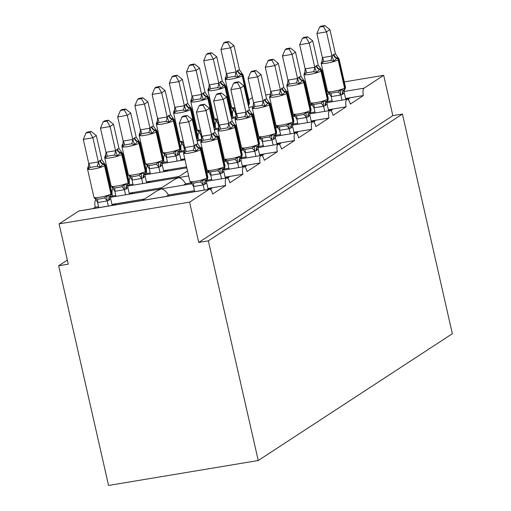 <?xml version="1.0" encoding="UTF-8"?>
<svg xmlns="http://www.w3.org/2000/svg" width="511" height="511" viewBox="0 0 511 511"><rect width="100%" height="100%" fill="white"/><g stroke="black" fill="none" stroke-linecap="round" stroke-linejoin="round"><path stroke-width="0.77" d="M108.562 485.45L58.656 265.777L68.25 264.181L59.097 223.875L78.713 211.056A6.266 2.287 80.5 0 1 79.052 210.922L209.548 189.191A6.266 2.287 80.5 0 0 209.203 189.326L189.587 202.139L198.741 242.45L208.335 240.853L258.247 460.52L108.562 485.45M67.331 260.112L58.656 265.777M252.964 114.905L253.507 114.553L252.862 114.662M272.638 110.663L271.814 110.798M253.603 113.832L252.402 114.036M236.216 116.725L232.882 117.281A6.266 2.287 -99.5 0 1 233.578 109.891L233.693 109.814M231.477 118.201L232.882 117.281M209.548 189.191A6.266 2.287 80.5 0 1 212.64 194.027L225.715 185.48A6.266 2.287 -99.5 0 1 226.75 177.949A6.266 2.287 -99.5 0 1 229.848 182.785L242.923 174.238A6.266 2.287 -99.5 0 1 243.958 166.707A6.266 2.287 -99.5 0 1 247.056 171.543L260.131 162.996A6.266 2.287 -99.5 0 1 261.166 155.465A6.266 2.287 -99.5 0 1 264.264 160.301L277.339 151.754A6.266 2.287 -99.5 0 1 278.374 144.223A6.266 2.287 -99.5 0 1 281.472 149.059L294.547 140.519A6.266 2.287 -99.5 0 1 295.582 132.981A6.266 2.287 -99.5 0 1 298.673 137.817L311.755 129.277A6.266 2.287 -99.5 0 1 312.789 121.746A6.266 2.287 -99.5 0 1 315.881 126.575L328.963 118.035A6.266 2.287 -99.5 0 1 329.997 110.504A6.266 2.287 -99.5 0 1 333.089 115.339L346.171 106.793L328.362 109.756M314.961 111.992L309.838 112.842M294.317 115.429L292.688 115.697M346.171 106.793A6.266 2.287 -99.5 0 1 347.205 99.262A6.266 2.287 -99.5 0 1 350.297 104.097L363.372 95.551L345.57 98.514M332.169 100.75L327.046 101.6M311.525 104.187L309.896 104.461M363.372 95.551A6.266 2.287 -99.5 0 1 364.068 88.154L344.133 91.475M235.763 126.147L236.299 125.795L235.654 125.904M255.436 121.905L254.606 122.04M236.395 125.074L235.194 125.272M219.008 127.967L215.674 128.523A6.266 2.287 -99.5 0 1 216.492 121.062M214.269 129.443L215.674 128.523M328.963 118.035L311.154 120.998M297.753 123.234L292.637 124.084M277.109 126.671L275.48 126.939M218.555 137.389L219.091 137.037L218.446 137.14M238.228 133.147L237.398 133.282M219.187 136.316L217.986 136.514M201.807 139.209L198.472 139.765A6.266 2.287 -99.5 0 1 199.284 132.304M197.061 140.685L198.472 139.765M311.755 129.277L293.946 132.24M280.545 134.47L275.429 135.326M259.901 137.913L258.272 138.181M201.347 148.631L201.883 148.273L201.238 148.382M221.02 144.383L220.19 144.524M201.979 147.558L200.778 147.756M184.599 150.451L181.264 151.007A6.266 2.287 -99.5 0 1 182.076 143.54M179.361 152.252L181.264 151.007M294.547 140.519L276.738 143.482M263.337 145.712L258.221 146.568M242.699 149.148L241.064 149.423M184.037 159.937L184.675 159.515L180.945 160.141M203.812 155.625L202.982 155.766M184.771 158.8L180.792 159.464M167.391 161.693L164.057 162.249A6.266 2.287 -99.5 0 1 164.874 154.782M162.153 163.494L164.057 162.249M277.339 151.754L259.537 154.724M246.13 156.954L241.013 157.81M225.492 160.39L223.856 160.665M166.829 171.179L167.474 170.757L163.737 171.377M186.604 166.867L163.584 170.7M150.183 172.935L146.849 173.491A6.266 2.287 -99.5 0 1 147.666 166.024M144.945 174.73L146.849 173.491M260.131 162.996L242.329 165.966M228.922 168.196L223.805 169.045M208.284 171.632L206.648 171.907M149.621 182.421L150.266 181.999L146.529 182.619M178.984 176.512L146.376 181.942M132.975 184.177L129.641 184.733A6.266 2.287 -99.5 0 1 130.458 177.266M127.737 185.972L129.641 184.733M188.661 175.918L127.731 186.061M191.076 182.874L185.685 183.775C183.155 179.757 180.715 177.732 178.371 177.713L174.43 179.489L159.688 189.115M242.923 174.238L225.121 177.202M211.714 179.438L206.597 180.287M132.413 193.663L133.058 193.241L129.328 193.861M161.776 187.754L129.168 193.184M115.767 195.419L112.433 195.969A6.266 2.287 -99.5 0 1 113.25 188.508M110.529 197.214L112.433 195.969M191.97 183.743L110.523 197.303M194.512 190.68L168.477 195.017C165.947 190.999 163.507 188.974 161.163 188.949L157.222 190.724L142.48 200.357M225.715 185.48L207.913 188.444M345.723 99.198L349.454 98.572L348.036 99.504M328.516 110.433L332.252 109.814L330.828 110.746M311.308 121.675L315.044 121.056L313.62 121.982M294.1 132.917L297.836 132.298L296.412 133.224M276.898 144.159L280.628 143.54L279.204 144.466M259.69 155.401L263.421 154.782L261.996 155.708M242.482 166.643L246.213 166.018L244.788 166.95M185.685 183.775L183.596 185.135M225.274 177.885L229.005 177.26L227.58 178.192M115.205 204.898L115.85 204.483L112.12 205.103M144.568 198.996L111.966 204.426M98.559 206.655L95.225 207.21A6.266 2.287 -99.5 0 1 96.042 199.75M93.143 208.577L95.225 207.21M168.477 195.017L166.388 196.377M208.066 189.121L211.797 188.502L210.379 189.434M344.293 81.901L383.684 75.341L392.838 115.646L198.741 242.45M383.684 75.341L364.068 88.154M252.402 97.588L248.806 99.939M392.838 115.646L402.438 114.049L452.344 333.721L258.247 460.52M189.587 202.139L59.097 223.875M265.726 94.989L270.67 94.165M286.748 91.488L288 91.277M306.21 88.243L307.041 88.109M325.252 85.075L326.082 84.935M402.438 114.049L208.335 240.853M208.137 189.428L206.565 182.504L205.186 184.094A4.599 4.229 56.8 0 1 206.655 179.712A2.089 1.923 -123.2 0 0 207.319 177.719L200.912 149.506A2.089 1.923 -123.2 0 0 199.418 147.871L200.286 147.392L201.423 148.886A8.987 1.322 167.2 0 1 200.912 149.506L200.497 149.774A8.987 1.322 167.2 0 1 189.287 153.083A8.987 1.322 167.2 0 1 183.487 153.14L189.894 181.354L191.031 182.849L190.737 182.069L193.132 183.162L200.331 181.961L202.726 180.07L206.24 179.981L206.783 179.431M185.787 116.38L187.16 115.48L183.328 116.118L181.948 117.019L185.787 116.38L188.821 121.81L192.264 119.561L197.789 143.885L195.726 144.549L194.346 146.133L188.821 121.81L179.227 123.413L184.714 147.551L194.308 145.954M196.141 144.281A4.599 4.229 56.8 0 0 199.418 147.871L196.141 151.071L193.152 150.368L185.953 151.563L184.145 153.064L184.714 147.551M204.33 190.06L203.161 184.937L193.567 186.534L190.737 182.069M194.729 191.657L193.567 186.534M205.186 184.094L203.161 184.937M184.145 153.064L184.663 150.528M184.637 150.496L183.487 153.14M206.725 179.68L206.565 182.504M203.123 184.758L202.726 180.07M200.286 147.392L197.789 143.885M196.141 151.071L194.346 146.133M192.264 119.561L187.16 115.48M181.948 117.019L179.227 123.413M91.207 131.461L87.375 132.1L86.001 132.994L89.834 132.355L91.207 131.461L96.311 135.543L92.874 137.791L98.399 162.115L100.188 160.256L101.842 159.866L104.333 163.367L103.471 163.852A2.089 1.923 56.8 0 1 104.959 165.481L104.551 165.749A8.987 1.322 167.2 0 1 93.341 169.058A8.987 1.322 167.2 0 1 87.534 169.115L93.947 197.329L95.084 198.83L94.784 198.051L97.179 199.143L100.629 198.875L104.385 197.942L106.78 196.052L110.293 195.956A2.089 1.923 -123.2 0 0 110.957 193.969L111.372 193.695A8.987 1.322 -12.8 0 0 111.883 193.081L105.47 164.868A8.987 1.322 167.2 0 1 104.959 165.481L111.372 193.695A2.089 1.923 56.8 0 1 110.702 195.687L110.836 195.413M100.188 160.256A4.599 4.229 -123.2 0 0 103.471 163.852L100.188 167.046L97.205 166.343L93.36 166.873L90.006 167.544L88.199 169.045L88.716 166.509M87.534 169.115C87.745 167.416 88.077 166.586 88.544 166.624L88.69 166.477M89.834 132.355L92.874 137.791L83.28 139.388L88.761 163.526L98.355 161.93M96.311 135.543L101.842 159.866M88.199 169.045L88.761 163.526M112.184 205.403L110.612 198.485L109.233 200.069L107.144 200.957L97.703 202.528L94.784 198.051M108.377 206.035L107.214 200.919M98.783 207.638L97.62 202.516M106.78 196.052L107.169 200.734M110.612 198.485L110.644 196.313M98.399 162.115L100.188 167.046M83.28 139.388L86.001 132.994M225.345 178.186L223.773 171.268L222.394 172.852A4.599 4.229 56.8 0 1 223.863 168.47A2.089 1.923 -123.2 0 0 224.527 166.477L218.12 138.264A2.089 1.923 -123.2 0 0 216.626 136.629L217.494 136.15L218.625 137.644A8.987 1.322 167.2 0 1 218.12 138.264L217.705 138.532A8.987 1.322 167.2 0 1 206.495 141.841A8.987 1.322 167.2 0 1 200.689 141.898L207.102 170.112L208.239 171.607L207.945 170.827L210.34 171.92L217.539 170.719L219.934 168.834L223.448 168.739L223.99 168.189M202.988 105.138L204.368 104.238L200.529 104.876L199.156 105.777L202.988 105.138L206.029 110.574L209.472 108.326L214.997 132.643L212.934 133.307L211.554 134.891L206.029 110.574L196.435 112.171L201.915 136.309L211.516 134.712M213.349 133.039A4.599 4.229 56.8 0 0 216.626 136.629L213.349 139.829L210.36 139.126L203.161 140.321L201.353 141.828L201.915 136.309M221.531 178.818L220.369 173.695L210.775 175.292L207.945 170.827M211.937 180.415L210.775 175.292M222.394 172.852L220.369 173.695M201.353 141.828L201.871 139.286M201.845 139.254L200.689 141.898M223.933 168.438L223.773 171.268M220.33 173.516L219.934 168.834M217.494 136.15L214.997 132.643M213.349 139.829L211.554 134.891M209.472 108.326L204.368 104.238M199.156 105.777L196.435 112.171M242.553 166.944L240.981 160.026L239.602 161.61A4.599 4.229 56.8 0 1 241.071 157.228A2.089 1.923 -123.2 0 0 241.735 155.235L235.328 127.022A2.089 1.923 -123.2 0 0 233.834 125.387L234.696 124.908L235.833 126.402A8.987 1.322 167.2 0 1 235.328 127.022L234.913 127.29A8.987 1.322 167.2 0 1 223.703 130.599A8.987 1.322 167.2 0 1 217.897 130.656L224.31 158.87L225.447 160.365L225.153 159.585L227.548 160.678L234.747 159.477L237.142 157.592L241.243 157.107M220.196 93.896L221.576 92.996L217.737 93.634L216.364 94.535L220.196 93.896L223.237 99.332L226.68 97.084L232.205 121.401L230.55 121.797L228.762 123.649L223.237 99.332L213.643 100.929L219.123 125.067L228.724 123.47M230.55 121.797A4.599 4.229 56.8 0 0 233.834 125.387L230.557 128.587L227.567 127.884L220.369 129.079L218.561 130.586L219.123 125.067M238.739 167.576L237.577 162.453L227.983 164.05L225.153 159.585M229.145 169.173L227.983 164.05M239.602 161.61L237.577 162.453M218.561 130.586L219.078 128.044M219.053 128.018L217.897 130.656M241.141 157.196L240.981 160.026M237.538 162.274L237.142 157.592M234.696 124.908L232.205 121.401M230.557 128.587L228.762 123.649M226.68 97.084L221.576 92.996M216.364 94.535L213.643 100.929M259.754 155.702L258.189 148.784L256.803 150.368A4.599 4.229 56.8 0 1 258.272 145.986A2.089 1.923 -123.2 0 0 258.943 143.993L252.53 115.78A2.089 1.923 -123.2 0 0 251.042 114.145L251.904 113.666L253.041 115.16A8.987 1.322 167.2 0 1 252.53 115.78L252.121 116.048A8.987 1.322 167.2 0 1 240.911 119.357A8.987 1.322 167.2 0 1 235.105 119.414L241.518 147.628L242.655 149.129L242.355 148.35L244.756 149.436L251.955 148.241L254.35 146.35L257.863 146.255L258.406 145.705M237.404 82.654L238.778 81.754L234.945 82.392L233.572 83.293L237.404 82.654L240.445 88.09L243.888 85.842L249.413 110.159L247.758 110.555L245.97 112.414L240.445 88.09L230.851 89.687L236.331 113.825L245.925 112.228M247.758 110.555A4.599 4.229 56.8 0 0 251.042 114.145L247.765 117.345L244.775 116.642L237.577 117.843L235.769 119.344L236.331 113.825M255.947 156.334L254.785 151.211L245.191 152.815L242.355 148.35M246.353 157.931L245.191 152.815M256.803 150.368L254.785 151.211M235.769 119.344L236.286 116.808M236.261 116.776L235.105 119.414M258.349 145.954L258.189 148.784M254.74 151.032L254.35 146.35M251.904 113.666L249.413 110.159M247.765 117.345L245.97 112.414M243.888 85.842L238.778 81.754M233.572 83.293L230.851 89.687M276.962 144.46L275.391 137.542L274.011 139.126A4.599 4.229 56.8 0 1 275.48 134.744A2.089 1.923 -123.2 0 0 276.151 132.751L269.738 104.538A2.089 1.923 -123.2 0 0 268.249 102.909L269.112 102.424L270.249 103.925A8.987 1.322 167.2 0 1 269.738 104.538L269.329 104.806A8.987 1.322 167.2 0 1 258.112 108.115A8.987 1.322 167.2 0 1 252.313 108.172L258.726 136.386L259.863 137.887L259.562 137.108L261.958 138.194L269.156 136.999L271.558 135.108L275.071 135.013L275.614 134.47M254.612 71.412L255.985 70.512L252.153 71.15L250.78 72.051L254.612 71.412L257.653 76.848L261.089 74.6L266.621 98.917L264.966 99.313L263.178 101.172L257.653 76.848L248.059 78.445L253.539 102.583L263.133 100.986M264.966 99.313A4.599 4.229 56.8 0 0 268.249 102.909L264.966 106.103L261.983 105.4L254.785 106.601L252.977 108.102L253.539 102.583M273.155 145.092L271.993 139.976L262.399 141.573L259.562 137.108M263.561 146.695L262.399 141.573M274.011 139.126L271.993 139.976M252.977 108.102L253.494 105.566M253.462 105.534L252.313 108.172M275.557 134.712L275.391 137.542M271.948 139.79L271.558 135.108M269.112 102.424L266.621 98.917M264.966 106.103L263.178 101.172M261.089 74.6L255.985 70.512M250.78 72.051L248.059 78.445M108.415 120.219L104.583 120.858L103.209 121.752L107.042 121.113L108.415 120.219L113.519 124.301L110.082 126.549L115.601 150.873L117.396 149.02L119.05 148.624L121.541 152.125L120.679 152.61A2.089 1.923 56.8 0 1 122.167 154.239L121.759 154.514A8.987 1.322 167.2 0 1 110.542 157.816A8.987 1.322 167.2 0 1 104.742 157.873L111.155 186.093L112.292 187.588L111.992 186.809L114.387 187.901L117.837 187.633L121.586 186.7L123.988 184.81L127.501 184.72A2.089 1.923 -123.2 0 0 128.165 182.727L128.58 182.459A8.987 1.322 -12.8 0 0 129.091 181.839L122.678 153.626A8.987 1.322 167.2 0 1 122.167 154.239L128.58 182.459A2.089 1.923 56.8 0 1 127.91 184.445L128.044 184.171M117.396 149.02A4.599 4.229 -123.2 0 0 120.679 152.61L117.396 155.81L114.413 155.101L110.568 155.631L107.214 156.302L105.407 157.803L105.918 155.267M104.742 157.873C104.953 156.174 105.285 155.344 105.751 155.389L105.892 155.235M107.042 121.113L110.082 126.549L100.482 128.146L105.969 152.291L115.563 150.688M113.519 124.301L119.05 148.624M105.407 157.803L105.969 152.291M129.392 194.161L127.82 187.243L126.441 188.827L124.352 189.715L114.911 191.286L111.992 186.809M125.585 194.8L124.422 189.677M115.991 196.396L114.828 191.274M123.988 184.81L124.377 189.492M127.82 187.243L127.846 185.071M115.601 150.873L117.396 155.81M100.482 128.146L103.209 121.752M125.623 108.977L121.79 109.616L120.417 110.51L124.25 109.871L125.623 108.977L130.727 113.059L127.284 115.307L132.809 139.631L134.189 138.047L136.258 137.382L138.749 140.889L137.887 141.368A2.089 1.923 56.8 0 1 139.375 142.997L138.96 143.272A8.987 1.322 167.2 0 1 127.75 146.58A8.987 1.322 167.2 0 1 121.95 146.631L128.363 174.851L129.494 176.346L129.2 175.567L131.595 176.659L135.045 176.391L138.794 175.458L141.196 173.568L144.702 173.478A2.089 1.923 -123.2 0 0 145.373 171.485L145.788 171.217A8.987 1.322 -12.8 0 0 146.293 170.597L139.886 142.384A8.987 1.322 167.2 0 1 139.375 142.997L145.788 171.217A2.089 1.923 56.8 0 1 145.118 173.21L146.293 170.597M134.604 137.778A4.599 4.229 -123.2 0 0 137.887 141.368L134.604 144.568L131.614 143.859L127.776 144.389L124.416 145.06L122.614 146.561L123.125 144.025M121.95 146.631C122.155 144.932 122.493 144.102 122.959 144.147L123.1 143.993M124.25 109.871L127.284 115.307L117.69 116.91L123.177 141.049L132.771 139.452M130.727 113.059L136.258 137.382M122.614 146.561L123.177 141.049M146.6 182.919L145.028 176.001L143.648 177.592L141.56 178.473L132.119 180.044L129.2 175.567M142.793 183.558L141.63 178.435M133.199 185.154L132.036 180.032M141.196 173.568L141.585 178.256M145.028 176.001L145.054 173.829M132.809 139.631L134.604 144.568M117.69 116.91L120.417 110.51M142.831 97.735L138.998 98.374L137.625 99.275L141.458 98.636L142.831 97.735L147.935 101.823L144.492 104.072L150.017 128.389L151.397 126.805L153.46 126.14L155.957 129.647L155.095 130.126A2.089 1.923 56.8 0 1 156.583 131.761L156.168 132.03A8.987 1.322 167.2 0 1 144.958 135.338A8.987 1.322 167.2 0 1 139.158 135.396L145.565 163.609L146.702 165.104L146.408 164.325L148.803 165.417L152.252 165.149L156.002 164.216L158.404 162.326L161.91 162.236A2.089 1.923 -123.2 0 0 162.581 160.243L162.996 159.975A8.987 1.322 -12.8 0 0 163.501 159.355L157.094 131.142A8.987 1.322 167.2 0 1 156.583 131.761L162.996 159.975A2.089 1.923 56.8 0 1 162.326 161.968L163.501 159.355M151.812 126.536A4.599 4.229 -123.2 0 0 155.095 130.126L151.812 133.326L148.822 132.624L144.983 133.147L141.624 133.818L139.816 135.326L140.333 132.783M139.158 135.396C139.362 133.69 139.701 132.86 140.167 132.905L140.308 132.751M141.458 98.636L144.492 104.072L134.898 105.668L140.384 129.807L149.979 128.21M147.935 101.823L153.46 126.14M139.816 135.326L140.384 129.807M163.807 171.683L162.236 164.766L160.856 166.35L158.761 167.231L149.327 168.802L146.408 164.325M160 172.316L158.838 167.193M150.406 173.912L149.238 168.79M158.404 162.326L158.793 167.014M162.236 164.766L162.262 162.587M150.017 128.389L151.812 133.326M134.898 105.668L137.625 99.275M160.039 86.493L156.206 87.132L154.827 88.033L158.666 87.394L160.039 86.493L165.142 90.581L161.7 92.83L167.225 117.147L168.604 115.563L170.668 114.898L173.165 118.405L172.296 118.884A2.089 1.923 56.8 0 1 173.791 120.519L173.376 120.788A8.987 1.322 167.2 0 1 162.166 124.096A8.987 1.322 167.2 0 1 156.366 124.154L162.773 152.367L163.91 153.862L163.616 153.083L166.011 154.175L169.46 153.907L173.21 152.974L175.612 151.09L179.118 150.994A2.089 1.923 -123.2 0 0 179.789 149.001L180.198 148.733A8.987 1.322 -12.8 0 0 180.709 148.113L174.302 119.9A8.987 1.322 167.2 0 1 173.791 120.519L180.198 148.733A2.089 1.923 56.8 0 1 179.533 150.726L180.709 148.113M169.02 115.294A4.599 4.229 -123.2 0 0 172.296 118.884L169.02 122.084L166.03 121.382L162.185 121.905L158.832 122.576L157.024 124.084L157.541 121.541M157.516 121.516L157.375 121.663C156.909 121.618 156.57 122.448 156.366 124.154M158.666 87.394L161.7 92.83L152.106 94.426L157.592 118.565L167.186 116.968M165.142 90.581L170.668 114.898M157.024 124.084L157.592 118.565M181.015 160.441L179.444 153.524L178.064 155.108L175.969 155.989L166.529 157.56L163.616 153.083M177.208 161.074L176.046 155.951M167.614 162.67L166.445 157.548M175.612 151.09L176.001 155.772M179.444 153.524L179.47 151.345M167.225 117.147L169.02 122.084M152.106 94.426L154.827 88.033M294.17 133.218L292.599 126.3L291.219 127.884A4.599 4.229 56.8 0 1 292.688 123.502A2.089 1.923 -123.2 0 0 293.359 121.509L286.946 93.296A2.089 1.923 -123.2 0 0 285.457 91.667L286.32 91.182L287.457 92.683A8.987 1.322 167.2 0 1 286.946 93.296L286.537 93.564A8.987 1.322 167.2 0 1 275.32 96.873A8.987 1.322 167.2 0 1 269.521 96.93L275.934 125.144L277.071 126.645L276.77 125.866L279.166 126.958L286.364 125.757L288.766 123.866L292.279 123.771L292.822 123.228M271.82 60.17L273.193 59.276L269.361 59.915L267.988 60.809L271.82 60.17L274.861 65.606L278.297 63.358L283.829 87.681L282.174 88.071L280.379 89.93L274.861 65.606L265.26 67.203L270.747 91.341L280.341 89.744M282.174 88.071A4.599 4.229 56.8 0 0 285.457 91.667L282.174 94.861L279.191 94.158L271.993 95.359L270.185 96.86L270.747 91.341M290.363 133.85L289.2 128.734L279.606 130.331L276.77 125.866M280.769 135.453L279.606 130.331M291.219 127.884L289.2 128.734M270.185 96.86L270.696 94.324M270.67 94.292L269.521 96.93M292.765 123.477L292.599 126.3M289.156 128.548L288.766 123.866M286.32 91.182L283.829 87.681M282.174 94.861L280.379 89.93M278.297 63.358L273.193 59.276M267.988 60.809L265.26 67.203M177.247 75.251L173.414 75.89L172.035 76.791L175.873 76.152L177.247 75.251L182.35 79.339L178.907 81.588L184.433 105.905L185.812 104.321L187.876 103.656L191.51 108.658A8.987 1.322 167.2 0 1 190.999 109.277L190.584 109.546A8.987 1.322 167.2 0 1 179.374 112.854A8.987 1.322 167.2 0 1 173.574 112.912L179.981 141.125L181.118 142.62L180.824 141.841L183.219 142.933A4.599 1.392 -81.2 0 1 183.736 146.325L180.824 141.841M190.373 107.163L186.228 110.842L183.238 110.14L179.393 110.663L176.04 111.341L174.232 112.842L174.749 110.306M174.724 110.274L174.583 110.421C174.117 110.382 173.778 111.206 173.574 112.912M175.873 76.152L178.907 81.588L169.313 83.184L174.8 107.323L184.394 105.726M182.35 79.339L187.876 103.656M174.232 112.842L174.8 107.323M184.452 146.408L183.736 146.325M184.605 150.489L183.653 146.306M186.228 104.052A4.599 4.229 -123.2 0 0 189.504 107.642A2.089 1.923 56.8 0 1 190.999 109.277L197.406 137.491A8.987 1.322 -12.8 0 0 197.917 136.878L196.869 139.203M184.433 105.905L186.228 110.842M169.313 83.184L172.035 76.791M311.378 121.976L309.807 115.058L308.427 116.642A4.599 4.229 56.8 0 1 309.896 112.26A2.089 1.923 -123.2 0 0 310.567 110.274L304.154 82.054A2.089 1.923 -123.2 0 0 302.665 80.425L303.528 79.94L304.665 81.441A8.987 1.322 167.2 0 1 304.154 82.054L303.738 82.328A8.987 1.322 167.2 0 1 292.528 85.631A8.987 1.322 167.2 0 1 286.728 85.688L293.142 113.908L294.272 115.403L293.978 114.624L296.374 115.716L303.572 114.515L305.974 112.624L309.481 112.535L310.03 111.986M289.028 48.928L290.401 48.034L286.569 48.673L285.195 49.567L289.028 48.928L292.062 54.364L295.505 52.116L301.03 76.439L298.967 77.104L297.587 78.688L292.062 54.364L282.468 55.961L287.955 80.106L297.549 78.502M299.382 76.835A4.599 4.229 56.8 0 0 302.665 80.425L299.382 83.625L296.393 82.916L289.194 84.117L287.393 85.618L287.955 80.106M307.571 122.614L306.408 117.492L296.814 119.089L293.978 114.624M297.977 124.211L296.814 119.089M308.427 116.642L306.408 117.492M287.393 85.618L287.904 83.082M287.878 83.05L286.728 85.688M309.966 112.235L309.807 115.058M306.364 117.313L305.974 112.624M303.528 79.94L301.03 76.439M299.382 83.625L297.587 78.688M295.505 52.116L290.401 48.034M285.195 49.567L282.468 55.961M194.455 64.009L190.622 64.648L189.242 65.549L193.075 64.91L194.455 64.009L199.558 68.097L196.115 70.346L201.641 94.669L203.02 93.079L205.083 92.414L208.712 97.422A8.987 1.322 167.2 0 1 208.207 98.035L207.792 98.304A8.987 1.322 167.2 0 1 196.582 101.612A8.987 1.322 167.2 0 1 190.782 101.67L197.189 129.883L198.325 131.384L198.032 130.605L200.427 131.691A4.599 1.392 -81.2 0 1 200.944 135.083L198.032 130.605M207.581 95.921L203.435 99.6L200.446 98.898L196.601 99.428L193.247 100.099L191.44 101.6L191.957 99.064M191.932 99.032L191.791 99.179C191.325 99.14 190.986 99.971 190.782 101.67M193.075 64.91L196.115 70.346L186.521 71.942L192.008 96.081L201.602 94.484M199.558 68.097L205.083 92.414M191.44 101.6L192.008 96.081M201.66 135.166L200.944 135.083M201.813 139.248L200.861 135.07M214.077 127.961L215.125 125.636A8.987 1.322 -12.8 0 1 214.614 126.249A2.089 1.923 56.8 0 1 213.988 128.21M201.641 94.669L203.435 99.6M186.521 71.942L189.242 65.549M328.586 110.734L327.014 103.816L325.635 105.407A4.599 4.229 56.8 0 1 327.104 101.025A2.089 1.923 -123.2 0 0 327.775 99.032L321.362 70.812A2.089 1.923 -123.2 0 0 319.873 69.183L320.736 68.698L321.873 70.199A8.987 1.322 167.2 0 1 321.362 70.812L320.946 71.086A8.987 1.322 167.2 0 1 309.736 74.395A8.987 1.322 167.2 0 1 303.936 74.446L310.343 102.666L311.48 104.161L311.186 103.382L313.582 104.474L320.78 103.273L323.182 101.382L326.689 101.293L327.232 100.744M306.236 37.686L307.609 36.792L303.777 37.431L302.403 38.325L306.236 37.686L309.27 43.122L312.713 40.874L318.238 65.197L316.175 65.862L314.795 67.446L309.27 43.122L299.676 44.725L305.163 68.864L314.757 67.267M316.59 65.593A4.599 4.229 56.8 0 0 319.873 69.183L316.59 72.383L313.601 71.674L306.402 72.875L304.594 74.376L305.163 68.864M324.779 111.372L323.616 106.25L314.016 107.847L311.186 103.382M315.185 112.969L314.016 107.847M325.635 105.407L323.616 106.25M304.594 74.376L305.112 71.84M305.086 71.808L303.936 74.446M327.174 100.993L327.014 103.816M323.572 106.071L323.182 101.382M320.736 68.704L318.238 65.197M316.59 72.383L314.795 67.446M312.713 40.874L307.609 36.792M302.403 38.325L299.676 44.725M211.663 52.774L207.824 53.406L206.45 54.307L210.283 53.668L211.663 52.774L216.766 56.855L213.323 59.104L218.849 83.427L220.643 81.568L222.291 81.179L225.919 86.18A8.987 1.322 167.2 0 1 225.415 86.793L225 87.062A8.987 1.322 167.2 0 1 213.79 90.37A8.987 1.322 167.2 0 1 207.983 90.428L214.396 118.641L215.533 120.142L215.24 119.363L217.635 120.449A4.599 1.392 -81.2 0 1 218.152 123.841L215.24 119.363M224.783 84.679L220.643 88.358L217.654 87.656L213.809 88.186L210.455 88.857L208.648 90.358L209.165 87.822M209.14 87.79L208.993 87.937C208.533 87.898 208.194 88.729 207.983 90.428M210.283 53.668L213.323 59.104L203.729 60.7L209.21 84.839L218.81 83.242M216.766 56.855L222.291 81.179M208.648 90.358L209.21 84.839M218.868 123.924L218.152 123.841M219.021 128.012L218.069 123.828M231.285 116.725L232.333 114.394A8.987 1.322 -12.8 0 1 231.822 115.007A2.089 1.923 56.8 0 1 231.196 116.968M218.849 83.427L220.643 88.358M203.729 60.7L206.45 54.307M345.794 99.498L344.222 92.58L342.843 94.165A4.599 4.229 56.8 0 1 344.312 89.783A2.089 1.923 -123.2 0 0 344.976 87.79L338.569 59.576A2.089 1.923 -123.2 0 0 337.075 57.941L337.943 57.462L339.08 58.957A8.987 1.322 167.2 0 1 338.569 59.576L338.154 59.844A8.987 1.322 167.2 0 1 326.944 63.153A8.987 1.322 167.2 0 1 321.144 63.211L327.551 91.424L328.688 92.919L328.394 92.14L330.789 93.232L337.988 92.031L340.39 90.14L343.897 90.051L344.44 89.502M323.444 26.451L324.817 25.55L320.985 26.189L319.605 27.089L323.444 26.451L326.478 31.886L329.921 29.638L335.446 53.955L333.383 54.62L332.003 56.204L326.478 31.886L316.884 33.483L322.371 57.622L331.965 56.025M333.798 54.351A4.599 4.229 56.8 0 0 337.075 57.941L333.798 61.141L330.809 60.439L323.61 61.633L321.802 63.14L322.371 57.622M341.987 100.13L340.818 95.008L331.224 96.605L328.394 92.14M332.393 101.727L331.224 96.605M342.843 94.165L340.818 95.008M321.802 63.14L322.32 60.598M322.294 60.566L321.144 63.211M344.382 89.751L344.222 92.58M340.78 94.829L340.39 90.14M337.943 57.462L335.446 53.955M333.798 61.141L332.003 56.204M329.921 29.638L324.817 25.55M319.605 27.089L316.884 33.483M228.864 41.532L225.032 42.17L223.658 43.065L227.491 42.426L228.864 41.532L233.974 45.613L230.531 47.862L236.056 72.185L237.845 70.326L239.499 69.937L243.127 74.938A8.987 1.322 167.2 0 1 242.616 75.551L242.208 75.826A8.987 1.322 167.2 0 1 230.998 79.128A8.987 1.322 167.2 0 1 225.191 79.186L231.604 107.399L232.741 108.9L232.441 108.121L234.843 109.213A4.599 1.392 -81.2 0 1 235.36 112.599L232.441 108.121M241.99 73.437L237.851 77.123L234.862 76.414L231.017 76.944L227.663 77.615L225.856 79.116L226.373 76.58M225.191 79.186C225.402 77.487 225.734 76.656 226.201 76.701L226.201 76.695M227.491 42.426L230.531 47.862L220.937 49.458L226.418 73.603L236.012 72M233.974 45.613L239.499 69.937M225.856 79.116L226.418 73.603M236.076 112.688L235.36 112.599M236.229 116.77L235.277 112.586M248.493 105.483L249.54 103.152A8.987 1.322 -12.8 0 1 249.029 103.765A2.089 1.923 56.8 0 1 248.403 105.726M236.056 72.185L237.851 77.123M220.937 49.458L223.658 43.065M329.684 93.883L327.34 94.273M309.129 97.307L308.299 97.441M209.203 189.326L78.713 211.056M290.088 100.475L289.258 100.616M271.047 103.65L270.217 103.784M252.46 106.742L248.774 107.355M189.894 181.354A8.987 1.322 -12.8 0 0 195.694 181.296A8.987 1.322 -12.8 0 0 206.91 177.988L207.319 177.719A8.987 1.322 -12.8 0 0 207.83 177.1C207.626 178.805 207.287 179.636 206.821 179.591M195.726 144.549A4.599 4.229 56.8 0 0 199.009 148.139A2.089 1.923 56.8 0 1 200.497 149.774L206.91 177.988A2.089 1.923 56.8 0 1 206.24 179.981A4.599 4.229 56.8 0 0 204.77 184.362M203.091 184.976A4.599 1.801 61.7 0 0 200.331 181.961M193.65 186.547A4.599 1.392 98.8 0 0 193.132 183.162M193.152 150.368A4.599 1.392 98.8 0 0 194.225 145.942M185.953 151.563A4.599 1.801 61.7 0 0 184.784 147.513M93.947 197.329A8.987 1.322 -12.8 0 0 99.747 197.272A8.987 1.322 -12.8 0 0 110.957 193.969L104.551 165.749A2.089 1.923 -123.2 0 0 103.056 164.12A4.599 4.229 -123.2 0 1 99.779 160.531M108.824 200.344A4.599 4.229 -123.2 0 1 110.293 195.956L110.702 195.687A4.599 4.229 -123.2 0 0 109.233 200.069M97.179 199.143A4.599 1.392 -81.2 0 1 97.703 202.528M104.385 197.942A4.599 1.801 -118.3 0 1 107.144 200.957M88.831 163.488A4.599 1.801 -118.3 0 1 90.006 167.544M98.272 161.917A4.599 1.392 -81.2 0 1 97.205 166.343M207.102 170.112A8.987 1.322 -12.8 0 0 212.902 170.054A8.987 1.322 -12.8 0 0 224.118 166.746L224.527 166.477A8.987 1.322 -12.8 0 0 225.038 165.858C224.834 167.563 224.495 168.394 224.029 168.349M212.934 133.307A4.599 4.229 56.8 0 0 216.217 136.897A2.089 1.923 56.8 0 1 217.705 138.532L224.118 166.746A2.089 1.923 56.8 0 1 223.448 168.739A4.599 4.229 56.8 0 0 221.978 173.12M220.298 173.734A4.599 1.801 61.7 0 0 217.539 170.719M210.858 175.305A4.599 1.392 98.8 0 0 210.34 171.92M210.36 139.126A4.599 1.392 98.8 0 0 211.433 134.7M203.161 140.321A4.599 1.801 61.7 0 0 201.992 136.271M224.31 158.87A8.987 1.322 -12.8 0 0 230.11 158.812A8.987 1.322 -12.8 0 0 241.32 155.504L241.735 155.235A8.987 1.322 -12.8 0 0 242.246 154.616C242.035 156.321 241.703 157.152 241.237 157.107L241.198 156.947M230.142 122.065A4.599 4.229 56.8 0 0 233.418 125.655A2.089 1.923 56.8 0 1 234.913 127.29L241.32 155.504A2.089 1.923 56.8 0 1 240.655 157.497A4.599 4.229 56.8 0 0 239.186 161.878M237.506 162.492A4.599 1.801 61.7 0 0 234.747 159.477M228.066 164.063A4.599 1.392 98.8 0 0 227.548 160.678M227.567 127.884A4.599 1.392 98.8 0 0 228.634 123.458M220.369 129.079A4.599 1.801 61.7 0 0 219.2 125.029M241.518 147.628A8.987 1.322 -12.8 0 0 247.318 147.57A8.987 1.322 -12.8 0 0 258.528 144.262L258.943 143.993A8.987 1.322 -12.8 0 0 259.454 143.38C259.243 145.079 258.911 145.91 258.445 145.865M247.35 110.823A4.599 4.229 56.8 0 0 250.626 114.419A2.089 1.923 56.8 0 1 252.121 116.048L258.528 144.262A2.089 1.923 56.8 0 1 257.863 146.255A4.599 4.229 56.8 0 0 256.394 150.636M254.714 151.25A4.599 1.801 61.7 0 0 251.955 148.241M245.274 152.827A4.599 1.392 98.8 0 0 244.756 149.436M244.775 116.642A4.599 1.392 98.8 0 0 245.842 112.216M237.577 117.843A4.599 1.801 61.7 0 0 236.401 113.787M258.726 136.386A8.987 1.322 -12.8 0 0 264.526 136.328A8.987 1.322 -12.8 0 0 275.736 133.02L276.151 132.751A8.987 1.322 -12.8 0 0 276.662 132.138C276.451 133.837 276.119 134.668 275.653 134.629M264.557 99.581A4.599 4.229 56.8 0 0 267.834 103.177A2.089 1.923 56.8 0 1 269.329 104.806L275.736 133.02A2.089 1.923 56.8 0 1 275.071 135.013A4.599 4.229 56.8 0 0 273.602 139.394M271.922 140.014A4.599 1.801 61.7 0 0 269.156 136.999M262.482 141.585A4.599 1.392 98.8 0 0 261.958 138.194M261.983 105.4A4.599 1.392 98.8 0 0 263.05 100.974M254.785 106.601A4.599 1.801 61.7 0 0 253.609 102.545M111.155 186.093A8.987 1.322 -12.8 0 0 116.955 186.036A8.987 1.322 -12.8 0 0 128.165 182.727L121.759 154.514A2.089 1.923 -123.2 0 0 120.264 152.878A4.599 4.229 -123.2 0 1 116.987 149.289M126.032 189.102A4.599 4.229 -123.2 0 1 127.501 184.72L127.91 184.445A4.599 4.229 -123.2 0 0 126.441 188.827M114.387 187.901A4.599 1.392 -81.2 0 1 114.911 191.286M121.586 186.7A4.599 1.801 -118.3 0 1 124.352 189.715M106.039 152.246A4.599 1.801 -118.3 0 1 107.214 156.302M115.48 150.675A4.599 1.392 -81.2 0 1 114.413 155.101M128.363 174.851A8.987 1.322 -12.8 0 0 134.163 174.794A8.987 1.322 -12.8 0 0 145.373 171.485L138.96 143.272A2.089 1.923 -123.2 0 0 137.472 141.636A4.599 4.229 -123.2 0 1 134.189 138.047M143.24 177.86A4.599 4.229 -123.2 0 1 144.702 173.478L145.118 173.21A4.599 4.229 -123.2 0 0 143.648 177.592M131.595 176.659A4.599 1.392 -81.2 0 1 132.119 180.044M138.794 175.458A4.599 1.801 -118.3 0 1 141.56 178.473M123.247 141.01A4.599 1.801 -118.3 0 1 124.416 145.06M132.688 139.433A4.599 1.392 -81.2 0 1 131.614 143.859M145.565 163.609A8.987 1.322 -12.8 0 0 151.371 163.552A8.987 1.322 -12.8 0 0 162.581 160.243L156.168 132.03A2.089 1.923 -123.2 0 0 154.68 130.394A4.599 4.229 -123.2 0 1 151.397 126.805M160.441 166.618A4.599 4.229 -123.2 0 1 161.91 162.236L162.326 161.968A4.599 4.229 -123.2 0 0 160.856 166.35M148.803 165.417A4.599 1.392 -81.2 0 1 149.327 168.802M156.002 164.216A4.599 1.801 -118.3 0 1 158.761 167.231M140.455 129.768A4.599 1.801 -118.3 0 1 141.624 133.818M149.895 128.197A4.599 1.392 -81.2 0 1 148.822 132.624M162.773 152.367A8.987 1.322 -12.8 0 0 168.579 152.31A8.987 1.322 -12.8 0 0 179.789 149.001L173.376 120.788A2.089 1.923 -123.2 0 0 171.888 119.152A4.599 4.229 -123.2 0 1 168.604 115.563M177.649 155.376A4.599 4.229 -123.2 0 1 179.118 150.994L179.533 150.726A4.599 4.229 -123.2 0 0 178.064 155.108M166.011 154.175A4.599 1.392 -81.2 0 1 166.529 157.56M173.21 152.974A4.599 1.801 -118.3 0 1 175.969 155.989M157.663 118.526A4.599 1.801 -118.3 0 1 158.832 122.576M167.103 116.955A4.599 1.392 -81.2 0 1 166.03 121.382M275.934 125.144A8.987 1.322 -12.8 0 0 281.733 125.086A8.987 1.322 -12.8 0 0 292.944 121.784L293.359 121.509A8.987 1.322 -12.8 0 0 293.87 120.896C293.659 122.595 293.32 123.426 292.854 123.387M281.765 88.346A4.599 4.229 56.8 0 0 285.042 91.935A2.089 1.923 56.8 0 1 286.537 93.564L292.944 121.784A2.089 1.923 56.8 0 1 292.279 123.771A4.599 4.229 56.8 0 0 290.81 128.159M289.13 128.772A4.599 1.801 61.7 0 0 286.364 125.757M279.689 130.343A4.599 1.392 98.8 0 0 279.166 126.958M279.191 94.158A4.599 1.392 98.8 0 0 280.258 89.732M271.993 95.359A4.599 1.801 61.7 0 0 270.817 91.303M179.981 141.125A8.987 1.322 -12.8 0 0 183.315 141.406M185.812 104.321A4.599 4.229 -123.2 0 0 189.096 107.917A2.089 1.923 -123.2 0 1 190.584 109.546L196.997 137.759L197.406 137.491A2.089 1.923 56.8 0 1 196.78 139.452M196.467 138.059A8.987 1.322 -12.8 0 0 196.997 137.759A2.089 1.923 -123.2 0 1 196.748 139.299M174.871 107.284A4.599 1.801 -118.3 0 1 176.04 111.341M184.311 105.713A4.599 1.392 -81.2 0 1 183.238 110.14M293.142 113.908A8.987 1.322 -12.8 0 0 298.941 113.851A8.987 1.322 -12.8 0 0 310.151 110.542L310.567 110.274A8.987 1.322 -12.8 0 0 311.071 109.654C310.867 111.353 310.528 112.184 310.062 112.145M298.967 77.104A4.599 4.229 56.8 0 0 302.25 80.693A2.089 1.923 56.8 0 1 303.738 82.328L310.151 110.542A2.089 1.923 56.8 0 1 309.481 112.535A4.599 4.229 56.8 0 0 308.012 116.917M306.338 117.53A4.599 1.801 61.7 0 0 303.572 114.515M296.897 119.101A4.599 1.392 98.8 0 0 296.374 115.716M296.393 82.916A4.599 1.392 98.8 0 0 297.466 78.49M289.194 84.117A4.599 1.801 61.7 0 0 288.025 80.061M197.189 129.883A8.987 1.322 -12.8 0 0 200.523 130.164M203.435 92.81A4.599 4.229 -123.2 0 0 206.712 96.4A2.089 1.923 56.8 0 1 208.207 98.035L214.614 126.249L214.205 126.517L207.792 98.304A2.089 1.923 -123.2 0 0 206.303 96.675A4.599 4.229 -123.2 0 1 203.02 93.079M213.675 126.824A8.987 1.322 -12.8 0 0 214.205 126.517A2.089 1.923 -123.2 0 1 213.956 128.057M192.079 96.042A4.599 1.801 -118.3 0 1 193.247 100.099M201.519 94.471A4.599 1.392 -81.2 0 1 200.446 98.898M310.343 102.666A8.987 1.322 -12.8 0 0 316.149 102.609A8.987 1.322 -12.8 0 0 327.359 99.3L327.775 99.032A8.987 1.322 -12.8 0 0 328.279 98.412C328.075 100.118 327.736 100.948 327.27 100.903M316.175 65.862A4.599 4.229 56.8 0 0 319.458 69.451A2.089 1.923 56.8 0 1 320.946 71.086L327.359 99.3A2.089 1.923 56.8 0 1 326.689 101.293A4.599 4.229 56.8 0 0 325.22 105.675M323.54 106.288A4.599 1.801 61.7 0 0 320.78 103.273M314.105 107.859A4.599 1.392 98.8 0 0 313.582 104.474M313.601 71.674A4.599 1.392 98.8 0 0 314.674 67.254M306.402 72.875A4.599 1.801 61.7 0 0 305.233 68.825M214.396 118.641A8.987 1.322 -12.8 0 0 217.731 118.922M220.643 81.568A4.599 4.229 -123.2 0 0 223.92 85.165A2.089 1.923 56.8 0 1 225.415 86.793L231.822 115.007L231.406 115.282L225 87.062A2.089 1.923 -123.2 0 0 223.505 85.433A4.599 4.229 -123.2 0 1 220.228 81.843M230.883 115.582A8.987 1.322 -12.8 0 0 231.406 115.282A2.089 1.923 -123.2 0 1 231.164 116.815M209.286 84.8A4.599 1.801 -118.3 0 1 210.455 88.857M218.727 83.229A4.599 1.392 -81.2 0 1 217.654 87.656M327.551 91.424A8.987 1.322 -12.8 0 0 333.357 91.367A8.987 1.322 -12.8 0 0 344.567 88.058L344.976 87.79A8.987 1.322 -12.8 0 0 345.487 87.17C345.283 88.876 344.944 89.706 344.478 89.661M333.383 54.62A4.599 4.229 56.8 0 0 336.666 58.209A2.089 1.923 56.8 0 1 338.154 59.844L344.567 88.058A2.089 1.923 56.8 0 1 343.897 90.051A4.599 4.229 56.8 0 0 342.427 94.433M340.748 95.046A4.599 1.801 61.7 0 0 337.988 92.031M331.307 96.617A4.599 1.392 98.8 0 0 330.789 93.232M330.809 60.439A4.599 1.392 98.8 0 0 331.882 56.012M323.61 61.633A4.599 1.801 61.7 0 0 322.441 57.583M231.604 107.399A8.987 1.322 -12.8 0 0 234.939 107.68M237.845 70.326A4.599 4.229 -123.2 0 0 241.128 73.923A2.089 1.923 56.8 0 1 242.616 75.551L249.029 103.765L248.614 104.04L242.208 75.826A2.089 1.923 -123.2 0 0 240.713 74.191A4.599 4.229 -123.2 0 1 237.436 70.601M248.09 104.34A8.987 1.322 -12.8 0 0 248.614 104.04A2.089 1.923 -123.2 0 1 248.365 105.573M226.488 73.558A4.599 1.801 -118.3 0 1 227.663 77.615M235.929 71.987A4.599 1.392 -81.2 0 1 234.862 76.414M347.205 99.262L326.925 102.641M312.419 105.055L310.113 105.438M291.902 108.473L291.078 108.607M329.997 110.504L309.717 113.876M295.211 116.297L292.912 116.68M274.694 119.708L273.87 119.849M312.789 121.746L292.509 125.118M278.003 127.533L275.704 127.922M257.487 130.95L256.663 131.091M295.582 132.981L275.301 136.36M260.795 138.775L258.496 139.158M240.285 142.192L239.455 142.333M278.374 144.223L258.1 147.602M243.587 150.017L241.288 150.4M223.077 153.434L222.247 153.575M261.166 155.465L240.892 158.844M226.379 161.259L224.08 161.642M205.869 164.676L205.039 164.817M243.958 166.707L223.684 170.086M209.178 172.501L206.872 172.884M226.75 177.949L206.476 181.328M186.828 167.844L144.939 174.819M204.036 156.609L203.206 156.743M184.995 159.777L162.147 163.584M221.244 145.367L220.413 145.501M202.203 148.535L201.36 148.675M183.666 151.62L179.355 152.342M238.445 134.125L237.621 134.259M219.411 137.293L218.567 137.433M200.874 140.378L197.131 141.004M255.653 122.883L254.829 123.023M236.612 126.051L235.775 126.191M218.082 129.142L214.339 129.762M272.861 111.641L272.037 111.781M253.82 114.815L252.983 114.949M235.29 117.9L231.547 118.52M176.895 177.879L187.524 170.93M203.985 160.179L204.732 159.688M221.193 148.937L221.94 148.446M238.401 137.695L239.148 137.21M255.609 126.453L256.356 125.968M272.817 115.211L273.564 114.726M290.024 103.976L290.772 103.484M201.423 148.886L207.83 177.1M191.031 182.849L191.523 183.225M104.333 163.367L105.47 164.868M110.874 195.572L111.883 193.081M95.084 198.83L95.57 199.207M218.625 137.644L225.038 165.858M208.239 171.607L208.731 171.99M235.833 126.402L242.246 154.616M225.447 160.365L225.932 160.748M253.041 115.16L259.454 143.38M242.655 149.129L243.14 149.506M270.249 103.925L276.662 132.138M259.863 137.887L260.348 138.264M121.541 152.125L122.678 153.626M128.082 184.33L129.091 181.839M112.292 187.588L112.778 187.965M138.749 140.889L139.886 142.384M129.494 176.346L129.986 176.723M155.957 129.647L157.094 131.142M146.702 165.104L147.194 165.481M173.165 118.405L174.302 119.9M163.91 153.862L164.401 154.245M287.457 92.683L293.87 120.896M277.071 126.645L277.556 127.022M191.51 108.658L197.917 136.878M181.118 142.62L181.609 143.003M304.665 81.441L311.071 109.654M294.272 115.403L294.764 115.78M208.712 97.422L215.125 125.636M198.325 131.384L198.817 131.761M321.873 70.199L328.279 98.412M311.48 104.161L311.972 104.538M225.919 86.18L232.333 114.394M215.533 120.142L216.019 120.519M339.08 58.957L345.487 87.17M328.688 92.919L329.18 93.296M243.127 74.938L249.54 103.152M232.741 108.9L233.227 109.277"/></g></svg>
